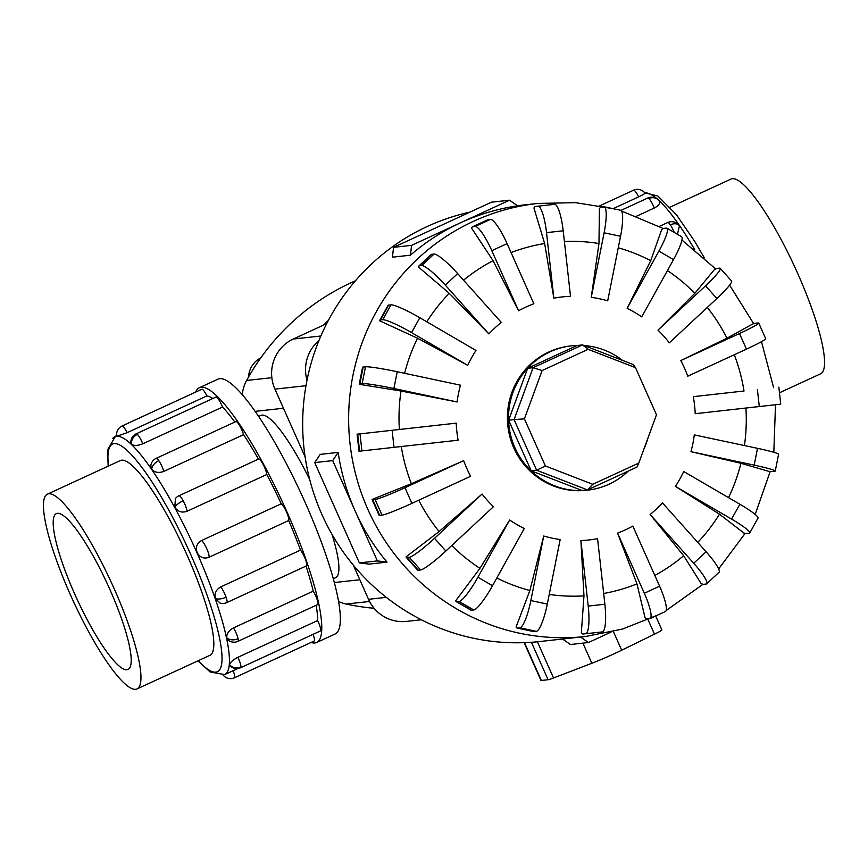 <?xml version="1.0" encoding="UTF-8"?>
<svg xmlns="http://www.w3.org/2000/svg" width="868" height="868" viewBox="0 0 868 868"><rect width="100%" height="100%" fill="white"/><g stroke="black" fill="none" stroke-linecap="round" stroke-linejoin="round"><path stroke-width="1.3" d="M309.724 479.603A89.339 17.653 -114.7 0 0 260.856 415.436L258.577 416.488M70.048 593.994A107.187 21.179 -114.7 0 0 137.068 688.899A107.187 21.179 -114.7 0 0 114.359 589.122A107.187 21.179 -114.7 0 0 47.328 494.207A107.187 21.179 -114.7 0 0 70.048 593.994M109.932 589.611A85.769 16.948 65.3 0 1 128.106 669.445A85.769 16.948 65.3 0 1 74.474 593.506A85.769 16.948 65.3 0 1 56.29 513.661A85.769 16.948 65.3 0 1 109.932 589.611M670.096 207.137L730.932 179.101A107.187 21.179 65.3 0 1 797.952 274.006A107.187 21.179 65.3 0 1 820.672 373.793L779.464 392.781M199.282 387.779L217.868 379.207A140.236 27.711 65.3 0 1 305.558 503.386A140.236 27.711 65.3 0 1 335.276 633.922L316.701 642.483A140.236 27.711 -114.7 0 0 286.972 511.946A140.236 27.711 -114.7 0 0 199.282 387.779A140.236 27.711 -114.7 0 0 195.669 392.065M311.08 642.45A140.236 27.711 -114.7 0 0 316.701 642.483M108.164 466.17L107.621 449.83L115.129 436.864A130.884 25.866 65.3 0 1 196.96 552.764A130.884 25.866 65.3 0 1 224.703 674.599L237.886 668.523M229.564 664.736A9.353 8.68 5.5 0 0 240.957 667.036A9.353 1.844 -114.7 0 1 240.631 667.731A9.353 9.353 0 0 1 229.781 665.506L229.564 664.736C230.194 662.349 232.96 659.886 237.854 657.326L317.601 620.566A130.884 25.866 -114.7 0 0 316.18 605.267M226.819 637.904A9.353 6.89 -12 0 0 238.071 638.718A9.353 1.844 -114.7 0 1 237.93 641.333A9.353 9.353 0 0 1 228.154 640.128L226.819 637.904C226.472 633.922 228.696 630.58 233.492 627.9L313.25 591.13A130.884 25.866 -114.7 0 0 306.024 566.066M215.448 598.551A9.353 4.058 -19.2 0 0 226.071 597.184A9.353 1.844 -114.7 0 1 226.743 602.609A9.353 9.353 0 0 1 219.973 603.021L215.448 598.551C214.244 593.538 216.013 589.654 220.732 586.898L300.48 550.128A130.884 25.866 -114.7 0 0 288.697 520.54L208.949 557.299C203.839 559.079 199.911 557.527 197.177 552.666C195.376 547.35 196.819 543.314 201.495 540.569L281.254 503.798A9.353 1.844 65.3 0 1 286.538 512.001A9.353 1.844 65.3 0 1 288.697 520.54M187.054 511.263C181.9 513.042 177.81 511.697 174.793 507.227L175.423 498.558A9.353 9.353 0 0 1 178.906 495.78L258.664 459.009A9.353 1.844 65.3 0 1 262.906 464.044A9.353 1.844 65.3 0 1 266.812 474.492L187.054 511.263A9.353 1.844 -114.7 0 0 183.159 500.803A9.353 1.844 -114.7 0 0 178.906 495.78M142.786 443.808C137.654 445.805 133.856 445.957 131.404 444.264L130.818 443.125A9.353 9.353 0 0 1 136.222 433.816L215.969 397.056A9.353 1.844 65.3 0 1 217.119 397.587A9.353 1.844 65.3 0 1 222.533 407.049L142.786 443.808A9.353 1.844 -114.7 0 0 137.361 434.358A9.353 1.844 -114.7 0 0 136.222 433.816M317.601 620.566A9.353 1.844 65.3 0 1 320.715 630.276A9.353 1.844 65.3 0 1 320.379 630.971L240.631 667.731M300.48 550.128A9.353 1.844 65.3 0 1 305.818 560.424A9.353 1.844 65.3 0 1 306.502 565.849L226.743 602.609M313.25 591.13A9.353 1.844 65.3 0 1 317.818 601.958A9.353 1.844 65.3 0 1 317.688 604.573L237.93 641.333M201.702 389.309A9.353 1.844 65.3 0 1 201.81 389.244A9.353 1.844 65.3 0 1 201.929 389.211A9.353 1.844 65.3 0 1 206.899 395.895L127.14 432.665L116.789 436.289A9.353 9.353 0 0 1 122.052 426.004A9.353 1.844 -114.7 0 0 121.943 426.079M163.824 471.4C158.66 473.266 154.612 472.517 151.694 469.165L150.804 465.736A9.353 9.353 0 0 1 156.186 458.326L235.933 421.555A9.353 1.844 65.3 0 1 238.537 423.866A9.353 1.844 65.3 0 1 243.572 434.64L163.824 471.4A9.353 1.844 -114.7 0 0 158.779 460.637A9.353 1.844 -114.7 0 0 156.186 458.326M119.762 460.821A107.22 21.19 65.3 0 1 120.185 460.593A107.22 21.19 65.3 0 1 187.228 555.531A107.22 21.19 65.3 0 1 209.947 655.34A107.22 21.19 65.3 0 1 209.503 655.514M644.75 193.043C645.456 193.249 643.427 194.519 638.664 196.873L613.058 208.678M654.309 208.016C659.007 205.477 660.624 203.145 659.148 200.996L659.441 201.343A9.353 9.353 0 0 0 658.085 199.727A9.353 8.213 133.4 0 0 648.884 198.566A9.353 1.844 65.3 0 1 654.309 208.016L636.635 216.165M679.601 226.147A9.353 9.353 0 0 0 679.318 225.713A9.353 6.043 145.4 0 1 679.438 225.897L677.452 234.317M470.033 212.096A217.835 213.072 83.7 0 0 321.876 514.409A217.835 213.072 83.7 0 0 539.592 641.55L585.564 636.494A217.835 213.072 83.7 0 1 367.848 509.353A217.835 213.072 83.7 0 1 537.986 203.427L517.404 205.694M758.74 323.048L765.695 338.694A27.233 1.758 -24 0 1 746.447 349.142L687.749 376.202A122.247 119.578 83.7 0 0 684.537 368.26A122.247 119.578 83.7 0 0 680.783 360.567L726.972 338.205L752.762 323.97A27.233 1.758 156 0 1 755.778 323.211L758.1 322.95A27.233 1.758 156 0 1 758.74 323.048A27.233 1.758 156 0 1 739.493 333.507L680.783 360.567M720.223 268.31L731.572 281.004A27.233 3.331 -41.8 0 1 716.881 298.516L669.326 342.827A122.247 119.578 83.7 0 0 657.987 330.133L694.834 293.297L714.462 269.525A27.233 3.331 138.2 0 1 717.228 268.396L719.561 268.147A27.233 3.331 138.2 0 1 720.223 268.31A27.233 3.331 138.2 0 1 705.543 285.822L657.987 330.133M666.982 228.208L681.586 236.725A27.233 4.59 -59.8 0 1 673.503 259.63L641.745 316.853A122.247 119.578 83.7 0 0 627.141 308.346L650.718 260.671L661.611 229.76A27.233 4.59 120.2 0 1 664.063 228.36L666.385 228.11A27.233 4.59 120.2 0 1 666.982 228.208A27.233 4.59 120.2 0 1 658.899 251.123L627.141 308.346M604.139 206.779L620.587 210.273A27.233 5.392 -78 0 1 620.544 236.291L607.698 300.827A122.247 119.578 83.7 0 0 591.249 297.323L598.974 243.517L599.408 208.57A27.233 5.392 102 0 1 601.459 207.018L603.781 206.758A27.233 5.392 102 0 1 604.139 206.779A27.233 5.392 102 0 1 604.106 232.798L591.249 297.323M552.222 204.588L535.556 206.454L552.222 204.588A27.233 5.664 -96.4 0 0 552.222 204.588L554.554 204.327A27.233 5.664 -96.4 0 1 563.202 230.779L570.515 296.303A122.247 119.578 83.7 0 0 553.838 298.169L544.648 243.528L533.939 208.027A27.233 5.664 83.6 0 1 535.556 206.454L537.878 206.193A27.233 5.664 83.6 0 1 546.525 232.635L553.838 298.169M472.463 226.808L487.729 219.778A27.233 5.382 -114.7 0 1 488.076 219.68L490.398 219.42A27.233 5.382 -114.7 0 1 507.086 243.626L533.842 303.735A122.247 119.578 83.7 0 0 518.576 310.777L493.067 260.682L471.595 228.175A27.233 5.382 65.3 0 1 472.463 226.808A27.233 5.382 65.3 0 1 472.81 226.722L475.132 226.461A27.233 5.382 65.3 0 1 491.809 250.668L518.576 310.777M418.788 266.075L431.157 254.541A27.233 4.579 -133 0 1 431.721 254.313L434.043 254.053A27.233 4.579 -133 0 1 457.675 273.594L501.27 322.397A122.247 119.578 83.7 0 0 488.901 333.93L449.266 293.319L418.495 267.062A27.233 4.579 47 0 1 418.788 266.075A27.233 4.579 47 0 1 419.352 265.836L421.674 265.586A27.233 4.579 47 0 1 445.306 285.116L488.901 333.93M379.804 320.281L388.061 305.395A27.233 3.32 -151 0 1 388.68 305.091L391.012 304.842A27.233 3.32 -151 0 1 419.83 317.731L475.979 350.466A122.247 119.578 83.7 0 0 467.722 365.352L417.551 338.227L379.826 320.867A27.233 3.32 29 0 1 379.804 320.281A27.233 3.32 29 0 1 380.423 319.977L382.745 319.728A27.233 3.32 29 0 1 411.562 332.618L467.722 365.352M359.233 384.079L362.574 367.294A27.233 1.736 -168.7 0 1 363.171 367.055L365.504 366.806A27.233 1.736 -168.7 0 1 397.229 371.732L460.452 385.175A122.247 119.578 83.7 0 0 457.111 401.96L401.016 391.023L359.385 384.329A27.233 1.736 11.3 0 1 359.233 384.079A27.233 1.736 11.3 0 1 359.829 383.84L362.151 383.591A27.233 1.736 11.3 0 1 393.888 388.528L457.111 401.96M399.378 429.486L456.21 423.15A122.247 119.578 83.7 0 0 458.109 440.195L359.005 451.241L357.095 434.195L399.378 429.486A177.473 173.589 83.7 0 1 401.016 391.023M411.356 483.693L463.664 460.658A122.247 119.578 83.7 0 0 466.875 468.601A122.247 119.578 83.7 0 0 470.619 476.293L411.92 503.353A27.233 1.758 -24 0 1 382.05 515.136L379.728 515.397A27.233 1.758 -24 0 1 379.099 515.299L372.133 499.664A27.233 1.758 156 0 1 372.231 499.382L411.356 483.693A177.473 173.589 83.7 0 1 401.276 446.543M577.838 345.421A72.608 71.024 83.7 0 0 571.643 345.822L570.526 345.952A72.608 71.024 83.7 0 0 513.813 447.921A72.608 71.024 83.7 0 0 586.388 490.301L587.506 490.181A72.608 71.024 83.7 0 0 628.258 471.118M517.578 205.814A217.835 213.072 83.7 0 0 460.561 222.783A217.835 213.072 83.7 0 0 410.423 255.203L392.412 257.178L393.573 247.337L491.527 202.179L509.527 200.204L517.578 205.814M332.715 460.615L314.715 462.59L320.162 454.398L338.162 452.412A217.835 213.072 83.7 0 0 355.045 510.764L332.715 460.615L338.162 452.412M622.508 360.372A72.608 71.024 83.7 0 0 584.294 345.594M571.643 345.822A72.608 71.024 83.7 0 0 514.941 447.801A72.608 71.024 83.7 0 0 587.506 490.181M353.33 565.166L368.531 599.3A37.888 37.053 83.7 0 0 406.387 621.412L421.338 619.774M326.694 323.634L293.297 339.03A37.888 37.053 83.7 0 0 274.939 389.114L305.113 456.872M656.479 414.763L638.772 463.078L592.757 484.29L545.386 465.975L524.413 418.853L542.109 370.538L588.124 349.327L635.495 367.641L656.479 414.763M592.757 484.29L587.495 489.899L536.608 470.217L531.173 470.814L582.07 490.496L587.495 489.899L636.928 467.114L638.772 463.078M531.173 470.814L508.637 420.199L514.073 419.602L536.608 470.217L545.386 465.975M508.637 420.199L527.657 368.292L533.093 367.696L514.073 419.602L524.413 418.853M527.657 368.292L577.09 345.507L582.526 344.911L533.093 367.696L542.109 370.538M635.495 367.641L633.412 364.593L582.526 344.911L588.124 349.327M524.142 642.667L540.948 680.414A16.34 1.052 -24 0 0 541.328 680.479L548.088 679.731A16.34 1.052 -24 0 0 553.534 677.973L591.867 663.271A29.273 1.888 -24 0 0 621.683 650.208L654.494 634.183A16.34 1.052 -24 0 0 661.883 629.886L655.72 616.052M611.05 632.099L588.417 642.526L580.551 637.047M562.54 639.022L570.417 644.512L588.417 642.526M355.045 510.764A217.835 213.072 83.7 0 0 387.019 562.139L377.374 560.912L355.045 510.764M314.715 462.59L359.363 562.887L369.009 564.124L387.019 562.139M377.374 560.912L359.363 562.887M410.423 255.203L411.584 245.351L509.527 200.204M411.584 245.351L393.573 247.337M744.017 391.001L693.304 396.665L744.017 391.001A177.473 173.589 83.7 0 0 734.285 354.752M778.835 387.106L780.733 404.152L695.203 413.711A122.247 119.578 83.7 0 0 693.304 396.665M769.222 471.465L740.936 463.295L690.961 451.685A122.247 119.578 83.7 0 0 694.302 434.89L757.514 448.333A27.233 1.736 -168.7 0 1 778.596 454.268L775.254 471.064A27.233 1.736 11.3 0 1 774.657 471.291L772.336 471.552A27.233 1.736 11.3 0 1 769.222 471.465M743.865 533.017L719.485 514.192L675.434 486.395A122.247 119.578 83.7 0 0 683.691 471.508L739.851 504.232A27.233 3.32 -151 0 1 758.024 518.066L749.768 532.952A27.233 3.32 29 0 1 749.149 533.256L746.816 533.516A27.233 3.32 29 0 1 743.865 533.017M701.094 583.459L683.659 555.737L650.143 514.464A122.247 119.578 83.7 0 0 662.512 502.93L706.107 551.744A27.233 4.579 -133 0 1 719.04 572.283L706.671 583.806A27.233 4.579 47 0 1 706.107 584.045L703.785 584.294A27.233 4.579 47 0 1 701.094 583.459M645.087 617.853L636.96 583.882L617.571 533.126A122.247 119.578 83.7 0 0 632.837 526.084L659.604 586.193A27.233 5.382 -114.7 0 1 665.376 611.539L650.099 618.58A27.233 5.382 65.3 0 1 649.752 618.667L647.43 618.927A27.233 5.382 65.3 0 1 645.087 617.853M581.343 632.837L583.969 595.871L580.898 540.558A122.247 119.578 83.7 0 0 597.564 538.692L604.877 604.226A27.233 5.664 -96.4 0 1 602.273 631.904L585.607 633.759A27.233 5.664 83.6 0 1 585.596 633.759L583.274 634.02A27.233 5.664 83.6 0 1 581.343 632.837M516.102 626.935L529.871 590.511L543.715 536.033A122.247 119.578 83.7 0 0 560.164 539.527L547.307 604.063A27.233 5.392 -78 0 1 536.37 631.34L534.048 631.589A27.233 5.392 -78 0 1 533.69 631.578L517.252 628.074A27.233 5.392 102 0 1 516.102 626.935M455.733 600.721L479.961 568.345L509.668 520.008A122.247 119.578 83.7 0 0 524.272 528.514L492.514 585.737A27.233 4.59 -59.8 0 1 473.776 609.987L471.443 610.247A27.233 4.59 -59.8 0 1 470.847 610.139L456.243 601.622A27.233 4.59 120.2 0 1 455.733 600.721M406.159 556.768L439.121 531.541L482.076 494.033A122.247 119.578 83.7 0 0 493.425 506.728L445.859 551.039A27.233 3.331 -41.8 0 1 420.6 569.95L418.267 570.211A27.233 3.331 -41.8 0 1 417.606 570.048L406.267 557.354A27.233 3.331 138.2 0 1 406.159 556.768M690.961 451.685L754.173 465.129A27.233 1.736 11.3 0 1 775.254 471.064M675.434 486.395L731.583 519.118A27.233 3.32 29 0 1 749.768 532.952M650.143 514.464L693.738 563.267A27.233 4.579 47 0 1 706.671 583.806M617.571 533.126L644.327 593.235A27.233 5.382 65.3 0 1 650.099 618.58M580.898 540.558L588.211 606.081A27.233 5.664 83.6 0 1 585.607 633.759L602.273 631.904M543.715 536.033L530.858 600.569A27.233 5.392 102 0 1 519.932 627.835L517.599 628.096A27.233 5.392 102 0 1 517.252 628.074M509.668 520.008L477.91 577.231A27.233 4.59 120.2 0 1 459.161 601.47L456.839 601.73A27.233 4.59 120.2 0 1 456.243 601.622M482.076 494.033L434.521 538.334A27.233 3.331 138.2 0 1 409.262 557.256L406.929 557.506A27.233 3.331 138.2 0 1 406.267 557.354M463.664 460.658L404.965 487.707A27.233 1.758 156 0 1 375.095 499.501L372.763 499.762A27.233 1.758 156 0 1 372.133 499.664M456.21 423.15L357.095 434.195M643.806 449.342A72.608 71.024 83.7 0 0 647.984 437.96M307.012 380.227A37.888 37.053 -96.3 0 1 318.947 340.56M323.623 325.044A233.633 228.523 -96.3 0 1 328.397 320.357M313.044 634.356A9.353 1.844 65.3 0 1 314.173 641.029A9.353 1.844 65.3 0 1 314.053 641.061M281.254 503.798A130.884 25.866 -114.7 0 0 266.812 474.492M258.425 459.118A130.884 25.866 -114.7 0 0 243.572 434.64M234.859 422.054A130.884 25.866 -114.7 0 0 222.533 407.049M212.801 398.521A130.884 25.866 -114.7 0 0 206.899 395.895M248.563 376.972A22.59 22.101 -96.3 0 1 260.726 357.931M355.424 280.787A233.633 228.523 83.7 0 0 246.599 380.466A35.404 34.622 83.7 0 0 242.291 394.853M333.377 578.761L335.645 577.708A89.339 17.653 -114.7 0 0 332.01 534.384M338.639 601.481A35.404 34.622 83.7 0 0 346.137 604.041A233.633 228.523 83.7 0 0 374.119 608.273M198.24 660.7A125.437 24.792 -114.7 0 0 190.993 555.119A125.437 24.792 -114.7 0 0 131.849 455.19A125.437 24.792 -114.7 0 0 108.5 466.007M174.793 507.227A9.353 2.94 -28.6 0 1 183.159 500.803M131.404 444.264A9.353 8.213 -46.6 0 1 137.361 434.358M116.529 436.224A9.353 1.844 -114.7 0 0 115.845 436.061A9.353 9.353 0 0 0 112.677 438.438M208.949 557.299A9.353 1.844 -114.7 0 0 206.79 548.76A9.353 1.844 -114.7 0 0 201.495 540.569M127.14 432.665A9.353 1.844 -114.7 0 0 122.171 425.971A9.353 1.844 -114.7 0 0 122.052 426.004L201.81 389.244M151.694 469.165A9.353 6.043 -34.6 0 1 158.779 460.637M694.693 249.593A130.884 25.866 -114.7 0 0 644.87 192.956M659.148 200.996A9.353 8.213 133.4 0 0 658.085 199.727A9.353 9.353 0 0 0 647.745 198.034A9.353 1.844 65.3 0 1 648.884 198.566M670.302 224.845A9.353 1.844 65.3 0 0 667.709 222.533A9.353 9.353 0 0 1 679.318 225.713A9.353 6.043 145.4 0 0 670.302 224.845A9.353 1.844 65.3 0 1 674.241 232.45M633.477 190.276A9.353 1.844 65.3 0 1 633.575 190.211A9.353 1.844 65.3 0 1 633.694 190.179A9.353 1.844 65.3 0 1 638.664 196.873M726.972 338.205A177.473 173.589 83.7 0 0 707.322 307.435M694.834 293.297A177.473 173.589 83.7 0 0 667.438 270.577M650.718 260.671A177.473 173.589 83.7 0 0 618.255 247.792M598.974 243.517A177.473 173.589 83.7 0 0 564.395 241.499M544.648 243.528A177.473 173.589 83.7 0 0 511.068 252.577M493.067 260.682A177.473 173.589 83.7 0 0 463.566 280.19M449.266 293.319A177.473 173.589 83.7 0 0 426.785 321.789M417.551 338.227A177.473 173.589 83.7 0 0 404.596 373.294M613.361 631.535L621.683 650.208M648.027 619.654L654.494 634.183M582.905 643.134L591.867 663.271M537.411 641.778L553.534 677.973M531.411 642.277L548.088 679.731M524.489 642.645L541.328 680.479M759.294 406.549L757.395 389.504M744.418 445.555A177.473 173.589 83.7 0 0 745.916 408.047M728.545 497.657A177.473 173.589 83.7 0 0 740.936 463.295M697.764 542.402A177.473 173.589 83.7 0 0 719.485 514.192M654.819 575.462A177.473 173.589 83.7 0 0 683.659 555.737M603.683 593.484A177.473 173.589 83.7 0 0 636.96 583.882M549.227 594.45A177.473 173.589 83.7 0 0 583.969 595.871M496.811 578.001A177.473 173.589 83.7 0 0 529.871 590.511M451.761 545.538A177.473 173.589 83.7 0 0 479.961 568.345M418.756 500.196A177.473 173.589 83.7 0 0 439.121 531.541M754.173 465.129L757.514 448.333M731.583 519.118L739.851 504.232M693.738 563.267L706.107 551.744M644.327 593.235L659.604 586.193M588.211 606.081L604.877 604.226M530.858 600.569L547.307 604.063M517.599 628.096L534.048 631.589M519.932 627.835L536.37 631.34M477.91 577.231L492.514 585.737M456.839 601.73L471.443 610.247M459.161 601.47L473.776 609.987M434.521 538.334L445.859 551.039M406.929 557.506L418.267 570.211M409.262 557.256L420.6 569.95M404.965 487.707L411.92 503.353M372.763 499.762L379.728 515.397M375.095 499.501L382.05 515.136M392.108 430.3L394.018 447.356M357.692 434.13L359.591 451.186M360.014 433.881L361.913 450.926M397.229 371.732L393.888 388.528M363.171 367.055L359.829 383.84M365.504 366.806L362.151 383.591M419.83 317.731L411.562 332.618M388.68 305.091L380.423 319.977M391.012 304.842L382.745 319.728M457.675 273.594L445.306 285.116M431.721 254.313L419.352 265.836M434.043 254.053L421.674 265.586M507.086 243.626L491.809 250.668M488.076 219.68L472.81 226.722M490.398 219.42L475.132 226.461M563.202 230.779L546.525 232.635M554.554 204.327L537.878 206.193M620.544 236.291L604.106 232.798M673.503 259.63L658.899 251.123M716.881 298.516L705.543 285.822M746.447 349.142L739.493 333.507M274.939 389.114L305.981 385.707M368.531 599.3L386.303 597.347M293.297 339.03L320.867 336.003M234.306 677.821A9.353 1.844 -114.7 0 0 234.425 677.789A9.353 1.844 -114.7 0 0 233.123 670.714M238.071 638.718A9.353 1.844 -114.7 0 0 233.492 627.9M226.071 597.184A9.353 1.844 -114.7 0 0 220.732 586.898M240.957 667.036A9.353 1.844 -114.7 0 0 237.854 657.326M283.467 408.253L255.051 411.378M271.847 377.689L246.599 380.466M359.819 579.759L334.397 582.547M369.573 601.47L346.137 604.041M210.371 655.112L137.068 688.899M115.845 436.061L116.692 435.671M223.217 675.152A9.353 9.353 0 0 0 234.425 677.789L314.173 641.029M647.745 198.034L620.902 210.403M667.709 222.533L659.322 226.396M644.967 193.087A9.353 9.353 0 0 0 633.575 190.211L599.831 205.77M753.674 323.699L729.608 285.138M715.644 268.928L681.944 240.067M663.38 228.566L621.51 211.011M612.873 208.635L575.647 202.678L537.986 203.427M761.486 341.677L773.605 387.681M775.504 404.738L773.822 452.293M770.176 471.53L755.193 514.464M745.156 533.343L718.639 568.931M703.058 584.24L666.125 610.573M657.553 615.141L622.508 629.05L585.564 636.494M704.36 257.883L694.595 241.217L676.378 214.667L657.814 195.984L644.783 192.848M115.129 436.864L116.757 436.116M197.904 660.863L210.186 672.016L224.703 674.599M120.63 460.42L47.328 494.207"/></g></svg>
